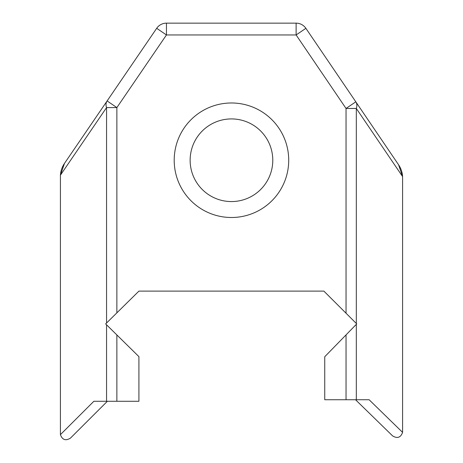<?xml version="1.0" encoding="UTF-8"?>
<svg xmlns="http://www.w3.org/2000/svg" width="463" height="463" viewBox="0 0 463 463"><rect width="100%" height="100%" fill="white"/><g stroke="black" fill="none" stroke-linecap="round" stroke-linejoin="round"><path stroke-width="0.69" d="M231.454 118.922A41.323 41.323 0 0 1 267.244 180.906A41.323 41.323 0 0 1 195.67 180.906A41.323 41.323 0 0 1 231.454 118.922M398.55 164.747L355.81 101.825A11.806 8.311 145.8 0 1 356.313 108.458L402.584 176.582L398.55 164.747A23.613 23.613 0 0 1 402.584 176.582L402.584 432.373C400.686 437.599 397.358 438.768 392.601 435.891L355.52 399.731L392.601 435.891M107.37 401.282L70.445 438.125C65.682 441.065 62.337 439.908 60.416 434.653L60.422 175.188L106.559 107.59A11.806 8.386 -145.7 0 1 107.115 100.934L116.867 107.59L166.448 34.956L156.697 28.301L64.484 163.398L60.422 175.188A23.613 23.613 0 0 1 64.484 163.398A23.613 23.613 0 0 0 60.422 175.188M116.867 401.282L116.867 334.946L138.917 356.643L138.917 401.282L93.856 401.282L60.416 434.653M332.191 299.411L323.88 291.111L138.917 291.111L106.559 323.018L116.867 312.855L116.867 107.59L106.559 107.59L106.559 323.018L105.657 323.909L106.559 324.8L106.559 401.282M116.867 334.946L106.559 324.8M166.448 23.15L166.448 34.956L296.117 34.956L346.04 108.458L346.04 313.225L356.313 323.469L356.313 108.458L346.04 108.458L355.81 101.825L305.881 28.324L296.117 34.956L296.117 23.15L166.448 23.15A11.806 11.806 0 0 0 156.697 28.301L111.71 94.209M402.584 432.373L369.109 399.731L356.313 399.731L356.313 324.36L356.753 323.909L323.88 291.111M305.881 28.324A11.806 11.806 0 0 0 296.117 23.15M355.81 101.825L373.161 127.371M231.454 102.983A57.262 57.262 0 0 1 281.047 188.869A57.262 57.262 0 0 1 181.866 188.869A57.262 57.262 0 0 1 231.454 102.983M356.313 324.36L346.04 334.894L346.04 399.731L356.313 399.731M346.04 399.731L324.742 399.731L324.742 356.736L346.04 334.894M138.917 291.111L130.45 299.463M305.887 28.33L351.324 95.222"/></g></svg>
